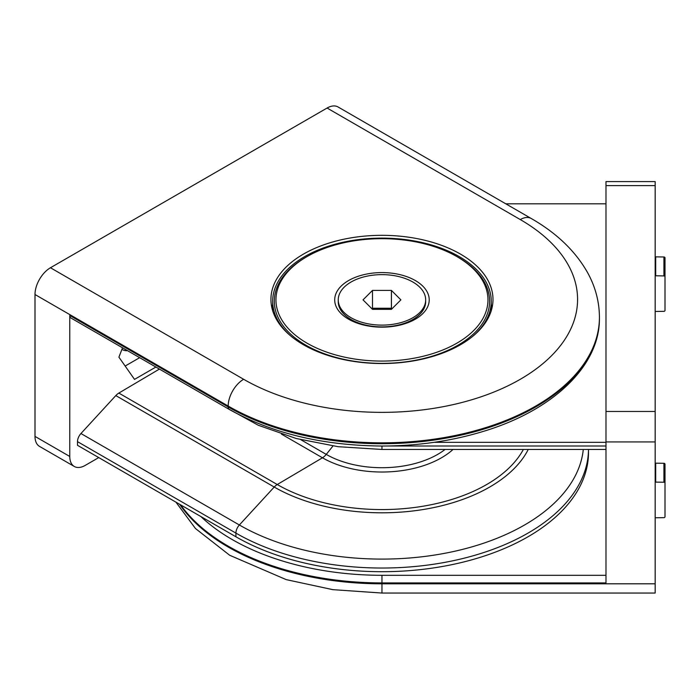 <?xml version="1.0" encoding="UTF-8"?>
<svg xmlns="http://www.w3.org/2000/svg" width="700" height="700" viewBox="0 0 700 700"><rect width="100%" height="100%" fill="white"/><g stroke="black" fill="none" stroke-linecap="round" stroke-linejoin="round"><path stroke-width="1.05" d="M127.523 350.683A22.951 13.248 -60 0 1 122.439 349.641A22.951 13.248 -60 0 1 121.949 349.335M125.151 366.047L139.65 357.683M122.544 347.804L118.913 357.166L134.523 379.382L155.881 367.054M77.499 445.314L77.499 441.639L235.909 533.102A206.544 119.245 -0 0 0 460.46 559.081A206.544 119.245 -0 0 0 588.499 449.461L588.499 452.454A206.544 119.245 -0 0 1 461.002 562.625A206.544 119.245 -0 0 1 235.909 536.778L77.499 445.314M159.399 369.084L118.843 393.076A10.929 6.309 120 0 0 115.806 395.588L80.946 433.527A8.199 4.734 120 0 0 77.499 441.639M50.453 267.75L243.644 379.286A195.615 112.936 0 0 0 520.284 379.286A195.615 112.936 0 0 0 520.284 219.572A21.858 12.617 -60 0 1 531.212 218.487L338.021 106.951A21.858 12.617 120 0 0 327.092 108.036L50.453 267.75A21.858 12.617 120 0 0 35 294.516L35 436.398A21.858 12.617 120 0 0 39.524 446.399L74.296 466.471A21.858 12.617 120 0 1 69.772 456.47L69.772 315.49A5.46 3.159 120 0 0 70.901 317.993L229.32 409.447A5.46 3.159 120 0 1 228.182 406.945A217.472 125.554 0 0 0 465.185 434.166A217.472 125.554 0 0 0 599.428 318.168C599.996 365.881 552.983 410.375 483.551 431.322C452.008 440.974 418.416 445.874 382.804 446.031C323.418 445.681 272.256 433.493 229.32 409.447M74.296 466.471A21.858 12.617 120 0 0 85.225 465.395L98.752 457.581M460.469 254.1A111.02 64.103 180 0 1 492.774 303.389A111.02 64.103 180 0 1 421.251 359.38A111.02 64.103 180 0 1 303.459 344.75A111.02 64.103 180 0 1 271.145 303.389A111.02 64.103 180 0 1 336.315 240.993A111.02 64.103 180 0 1 460.469 254.1M491.75 308.945A109.83 63.411 0 0 0 491.242 304.264M272.676 304.264A109.83 63.411 0 0 0 272.169 308.945M179.629 504.28A217.472 125.554 180 0 0 381.964 583.809L381.964 582.916L605.99 582.916L605.99 181.589L655.165 181.589L655.165 593.049L381.964 593.049L381.964 583.809L655.165 583.809M605.99 442.321L434.166 442.321M505.82 203.822L605.99 203.822M381.964 327.162A47.268 27.291 180 0 1 348.539 319.165A47.268 27.291 180 0 1 348.539 280.578A47.268 27.291 180 0 1 415.38 280.578A47.268 27.291 180 0 1 415.38 319.165A47.268 27.291 180 0 1 381.964 327.162M381.964 361.078A106.006 61.197 180 0 1 284.025 323.295A106.006 61.197 180 0 1 307.002 256.602A106.006 61.197 180 0 1 456.916 256.602A106.006 61.197 180 0 1 479.894 323.295A106.006 61.197 180 0 1 381.964 361.078M272.711 310.852A109.279 63.096 180 0 1 272.676 309.243L272.676 301.21A109.279 63.096 180 0 1 381.964 238.123A109.279 63.096 180 0 1 491.242 301.21A109.279 63.096 180 0 1 472.955 336.149M491.242 301.21L491.242 309.243A109.279 63.096 180 0 1 491.207 310.852M290.964 336.149A109.279 63.096 180 0 1 272.676 301.21M456.916 256.602L458.08 257.267A107.642 62.151 180 0 1 481.407 324.993A107.642 62.151 180 0 1 381.964 363.361A107.642 62.151 180 0 1 282.511 324.993A107.642 62.151 180 0 1 305.848 257.267L307.002 256.602M425.67 299.871L425.67 301.656A43.715 25.235 180 0 1 412.869 319.506A43.715 25.235 180 0 1 381.964 326.891A43.715 25.235 180 0 1 351.05 319.506A43.715 25.235 180 0 1 338.249 301.656L338.249 299.871A43.715 25.235 180 0 1 381.964 274.636A43.715 25.235 180 0 1 425.67 299.871A43.715 25.235 180 0 1 381.964 325.115A43.715 25.235 180 0 1 338.249 299.871M372.496 290.412L391.422 290.412L400.89 299.871L391.422 309.339L372.496 309.339L363.029 299.871L372.496 290.412L372.496 308.254L391.422 308.254L391.422 290.412M391.422 308.254L391.965 308.796M371.954 308.796L372.496 308.254M655.69 463.181L655.69 482.108L663.924 482.23A1.094 0.893 0 0 1 665 483.123L665 464.188A1.094 0.893 0 0 0 663.924 463.295L655.69 463.181A1.094 0.893 0 0 1 655.165 463.059M655.69 482.108A1.094 0.893 0 0 1 655.165 481.985M665 483.123L665 516.758A1.094 0.893 0 0 1 663.924 517.65L655.69 517.773A1.094 0.893 0 0 0 655.165 517.886M655.69 256.865L655.69 275.791L663.924 275.914A1.094 0.893 0 0 1 665 276.806L665 257.871A1.094 0.893 0 0 0 663.924 256.979L655.69 256.865A1.094 0.893 0 0 1 655.165 256.743M655.69 275.791A1.094 0.893 0 0 1 655.165 275.678M665 276.806L665 310.441A1.094 0.893 0 0 1 663.924 311.334L655.69 311.456A1.094 0.893 0 0 0 655.165 311.57M243.644 379.286A21.858 12.617 120 0 0 228.182 406.053L35 294.516M69.772 456.47L35 436.398M69.772 315.49L228.182 406.945L228.182 406.053A217.472 125.554 0 0 0 465.185 433.274A217.472 125.554 0 0 0 599.428 317.275C599.34 301.849 595.472 287.114 587.825 273.061C575.68 251.352 556.806 233.161 531.212 218.487M520.284 219.572L327.092 108.036M281.453 434.114L322.464 457.791L277.252 484.531A10.929 6.309 120 0 0 274.225 487.043L239.365 524.991A8.199 4.734 120 0 0 235.909 533.102L235.909 536.778M332.973 445.996L326.252 454.396A78.785 45.482 -0 0 0 445.069 449.461M453.014 449.461A84.14 48.58 -0 0 1 322.464 457.791A10.929 6.309 120 0 0 326.252 454.396L300.79 439.688M118.843 393.076L277.252 484.531A148.076 85.487 -0 0 0 523.364 449.461M115.806 395.588L274.225 487.043A152.364 87.964 -0 0 0 528.238 449.461M80.946 433.527L239.365 524.991A201.661 116.428 -0 0 0 453.661 551.486A201.661 116.428 -0 0 0 583.284 449.461M605.99 441.936L655.165 441.936M605.99 411.469L655.165 411.469M605.99 185.596L655.165 185.596M605.99 575.304L381.964 575.304A212.004 122.404 180 0 1 200.856 516.539M225.951 407.505L258.317 425.276L296.266 438.515L338.118 446.696L381.964 449.461L381.964 446.031M381.964 575.304L381.964 582.916A217.472 125.554 180 0 1 180.661 504.875M605.99 445.996L387.205 445.996M663.924 463.295L663.924 482.23M663.924 256.979L663.924 275.914M599.428 317.275L599.428 318.168M175.919 502.136L195.484 528.535L229.679 555.258L286.204 579.617L332.815 589.654L381.964 593.049M381.964 449.461L605.99 449.461M406.438 323.216L412.869 319.506M357.481 323.216L351.05 319.506"/></g></svg>
